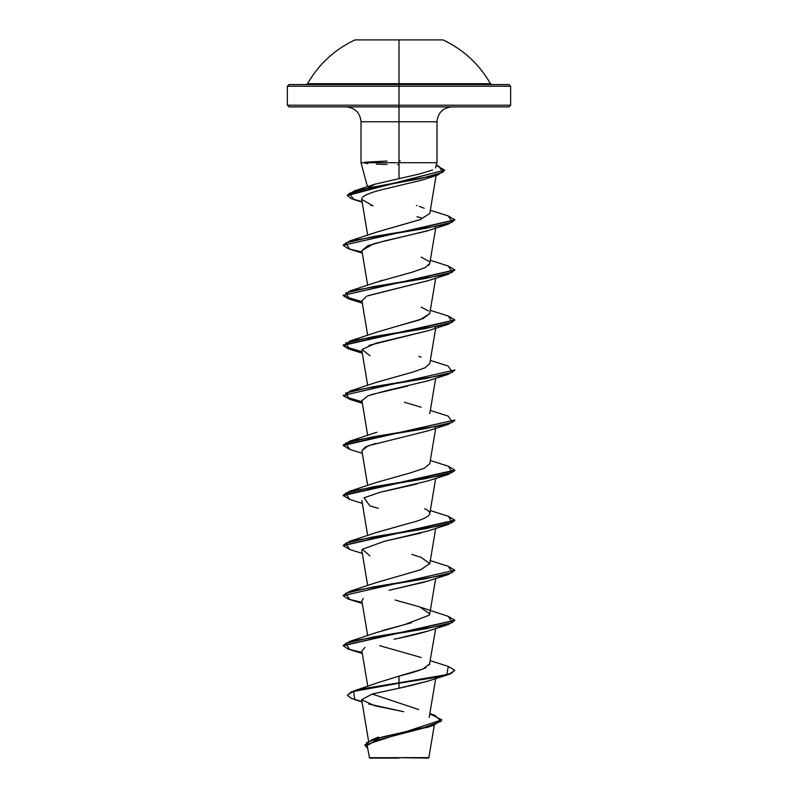 <?xml version="1.0" encoding="UTF-8"?>
<svg xmlns="http://www.w3.org/2000/svg" width="798" height="798" viewBox="0 0 798 798"><rect width="100%" height="100%" fill="white"/><g stroke="black" fill="none" stroke-linecap="round" stroke-linejoin="round"><path stroke-width="1.2" d="M355.04 39.9L399 39.9L399 83.7L399 39.9L442.96 39.9L355.04 39.9C334.611 49.516 318.791 64.119 307.559 83.7L490.441 83.7L491.897 84.558M508.964 106.882L510.64 105.206L399 105.206L510.64 105.206L510.64 86.234L508.964 84.558L399 84.558L399 83.7L399 86.234L510.64 86.234L399 86.234L399 106.882L508.964 106.882L399 106.882L399 121.765L361.015 121.765C360.107 112.747 355.15 107.79 346.132 106.882M434.312 725.093L428.865 757.651L399 757.681L428.416 758.1L399 757.681C435.119 757.661 438.89 757.651 402.751 757.631M364.826 162.194L387.04 161.046M368.337 187.999L368.626 190.163L368.167 189.385M368.087 188.617L368.307 188.009M374.551 184.338L375.349 184.059M361.065 162.702L399 162.702L399 178.333L399 162.702L361.015 162.702L361.015 121.765L399 121.765L399 162.702L436.815 162.702M436.955 162.702L399 162.702L399 121.765L436.985 121.765L399 121.765L399 86.234L287.36 86.234L399 86.234L399 84.558L289.036 84.558L508.964 84.558M289.036 106.882L399 106.882L289.036 106.882L287.36 105.206L399 105.206L287.36 105.206L287.36 86.234L289.036 84.558M378.192 682.599L399 676.115C409.484 673.572 417.863 671.038 424.137 668.505L425.992 667.597M429.394 664.894L435.698 628.495M382.102 630.689L411.539 622.719M428.735 615.647L429.773 613.891L419.868 606.959L395.15 600.036M376.546 582.52L421.174 569.612M376.387 532.525L406.641 523.967L376.836 532.356L349.733 541.273L425.244 528.765L452.396 522.51L448.267 516.256L430.312 510.55M376.516 482.431L410.411 472.885L424.227 468.256L429.773 463.738L435.698 428.287M376.407 382.362L413.773 371.818L425.144 367.728L429.773 363.639L435.698 328.187M395.898 326.562L419.758 319.858L429.773 313.584L435.698 278.133M376.546 282.213L382.362 280.258M428.706 265.325L429.773 263.539L435.698 228.088M376.476 232.188L420.007 219.679L429.773 213.485L436.127 175.48M444.686 170.333L437.763 174.952L422.391 179.999L384.716 189.036M361.883 198.103L361.684 199.36L373.075 205.874M428.137 230.592L373.644 243.759L361.873 250.572L367.688 285.325M428.366 280.567L368.167 295.629M367.439 295.918L428.007 280.697L448.267 274.213L372.756 286.721L345.614 292.986L349.733 299.24L362.302 303.16M435.578 326.771L435.08 327.28M428.217 330.671L369.025 345.354M407.698 386.052L371.539 394.551M361.863 400.257L367.688 435.479M435.578 426.87L435.09 427.379L435.578 426.87M375.938 443.319L365.275 447.05L361.873 450.78L368.107 445.803L428.007 430.84L448.267 424.366L372.756 436.875L345.604 443.129L349.733 449.394L362.302 453.314M416.765 484.057L380.028 492.296L428.007 480.895L448.267 474.411L372.766 486.93L345.614 493.184L349.733 499.438L362.302 503.368M361.853 500.466L367.688 535.578M420.845 533.074L384.466 541.283L428.007 530.949L448.267 524.466L372.766 536.974L345.614 543.239L349.733 549.493L362.302 553.413M362.232 549.453L361.873 550.879L367.688 585.632M424.706 582.051L389.175 590.271L428.007 580.994L448.267 574.52L372.766 587.029L345.614 593.283L349.733 599.537L362.302 603.468M363.28 598.43L361.873 600.934L367.688 635.687M427.908 631.078C418.97 633.802 407.698 636.525 394.072 639.248M364.975 647.407L361.873 650.988L367.798 686.37M428.167 681.043L408.756 686.12M406.661 686.579L372.317 693.971L361.654 699.686M361.674 699.816L374.831 705.781L403.708 711.716L368.736 704.035M429.563 726.529L375.768 740.524L367.419 745.412M374.751 757.731L369.215 757.711M396.776 757.741C359.748 757.721 361.933 757.701 399 757.681M418.76 709.562L372.157 694.021M429.783 663.876L422.76 669.093L399 676.115L399 682.819L353.833 690.948L347.479 695.108M429.833 713.602L434.94 715.327L441.035 721.382L424.396 727.437L372.207 739.537L364.866 744.943M441.833 719.846L364.856 745.152L441.833 719.846L429.793 713.841M347.459 695.317L351.2 691.876L362.053 688.854L399 682.819L362.053 689.273L351.2 692.295L347.459 695.317L351.28 698.42L361.953 701.512M364.856 745.152L367.639 748.404L366.571 742.649L382.721 736.903L433.414 725.392L441.823 720.045M362.013 701.881L354.891 699.676L353.544 691.457L399 683.228L399 688.235L428.007 681.093L448.267 674.619L399 683.228L438.471 676.973L450.571 673.851L454.82 670.3L450.571 673.432L438.471 676.564L399 682.819L446.85 674.609L448.267 666.41L430.312 660.704M368.686 187.51L375.03 184.168L419.01 174.084L432.596 169.974M435.449 167.969L436.985 162.702L436.985 121.765C437.893 112.747 442.85 107.79 451.868 106.882M416.396 205.435L417.005 205.615M419.299 206.363L424.207 208.268M420.646 219.45L376.836 232.048L349.733 240.976L425.244 228.457L452.396 222.203L448.267 215.949L430.312 210.253M421.164 257.076L429.035 261.415M429.793 263.43L425.194 267.609L412.436 272.108L376.846 282.103L349.733 291.021L425.244 278.512L452.386 272.258L448.267 266.003L430.312 260.298M421.164 307.13L428.546 310.961M429.783 313.534L423.1 318.601L376.836 332.158L349.733 341.075L425.244 328.567L452.386 322.302L448.267 316.048L430.312 310.352M418.86 356.367L421.154 357.175M413.773 371.818L376.836 382.202L349.733 391.13L425.234 378.611L452.386 372.357L448.267 366.102L430.312 360.407M404.456 402.252L421.154 407.229M424.596 508.745C430.072 511.149 438.092 516.216 406.611 523.967M411.798 554.401L421.164 557.383L429.793 563.637L420.386 569.892L376.846 582.41L349.733 591.328L425.244 578.819L452.396 572.555L448.267 566.301L430.312 560.605M429.095 615.258L404.436 624.644L376.836 632.455L349.733 641.383L425.244 628.864L452.386 622.61L448.267 616.355L421.164 607.428M379.678 645.682L421.164 657.482M399 676.115L399 688.235M448.247 616.345L454.82 620.255L343.2 645.482L349.733 641.383M343.2 595.438L349.733 591.328M448.247 516.246L454.82 520.146L343.2 545.383L349.733 541.273M448.247 466.192L454.82 470.102L343.18 495.129L349.733 491.229L425.234 478.71L452.386 472.456L448.267 466.202L430.312 460.506M349.753 449.394L343.18 445.493L454.82 420.047L343.18 445.075L349.733 441.174L425.234 428.666L452.386 422.411L448.267 416.147L430.312 410.451M343.2 395.229L348.417 398.501L362.053 401.773L344.078 396.446L349.733 391.13M448.247 316.048L454.82 319.948L343.18 344.975L348.118 348.347L362.053 351.719L344.068 346.402L349.733 341.075M343.2 295.13L348.417 298.402L362.053 301.674L344.078 296.347L349.733 291.021M343.2 245.076L349.733 240.976M436.257 165.425L444.705 170.124L347.359 195.111L354.601 190.822L421.264 178.443L443.07 172.248L438.641 166.064L436.277 165.346M362.122 652.455L348.137 649.073L343.18 645.692L454.8 620.465L448.267 624.565L372.756 637.083L345.614 643.338L349.733 649.592L362.302 653.512M362.122 602.41L348.137 599.029L343.18 595.647L454.82 570.201L343.18 595.647M349.753 549.493L343.18 545.593L454.82 520.565L448.267 524.466M349.753 499.448L343.18 495.548L454.82 470.521L448.267 474.411M349.753 399.349L343.18 395.439L454.82 370.003L343.18 395.439M362.122 352.157L348.137 348.776L343.18 345.384L454.8 320.158L448.267 324.267L372.756 336.776L345.614 343.03L349.733 349.285L362.302 353.215M362.122 302.103L348.137 298.721L343.18 295.34L454.8 270.103L448.267 274.213M362.122 252.048L348.137 248.667L343.18 245.285L454.8 220.058L448.267 224.158L372.766 236.677L345.614 242.931L349.733 249.185L362.302 253.106M362.063 201.625L351.14 198.582L347.359 195.53L444.705 170.124M448.247 215.939L454.82 219.849L343.18 245.285M448.247 265.993L454.82 269.894L343.18 295.34M448.247 566.301L454.82 570.201M448.247 666.4L454.82 670.3M397.554 638.49L427.888 631.088M369.993 555.967L362.392 549.243L384.466 541.283M378.342 508.366L369.993 505.922L363.978 497.842L380.028 492.296M361.883 400.776L368.038 395.778L385.973 390.781L428.007 380.796L448.267 374.312L372.756 386.831L345.604 393.085L349.733 399.339L362.302 403.259M369.993 355.768L362.083 349.514L375.788 343.26L428.007 330.741L448.267 324.267M361.953 300.936L366.352 296.377M361.883 250.612L367.778 245.724L385.065 240.836L426.721 231.071L448.267 224.158M435.09 227.181L435.578 226.672M421.464 217.924L417.025 216.707M372.257 205.605L370.571 205.036M362.501 197.226C365.753 194.363 373.753 191.49 386.501 188.607L386.551 188.597M437.763 174.952L372.267 187.251L349.185 193.395L353.883 199.55L362.152 202.193M454.8 370.212L448.267 374.312M454.82 420.466L448.267 424.366M454.8 570.41L448.267 574.52M454.8 670.51L448.267 674.619M399.229 160.897L400.217 160.897M399 164.637L397.643 164.637M387.07 164.488L376.357 164.099M367.918 163.55L364.826 163.231M369.584 758.1L399 758.1L369.584 758.1L367.309 746.419M306.103 84.558L307.559 83.7L490.441 83.7C479.209 64.119 463.389 49.516 442.96 39.9M367.459 186.752L361.015 162.702M368.566 741.053L361.664 699.786M429.204 717.382L435.698 678.539M429.773 613.891L435.698 578.44M429.773 563.847L435.698 528.386M429.773 513.792L435.698 478.341M367.688 485.533L361.873 450.78M429.773 413.693L435.698 378.232M367.688 385.424L361.873 350.681M367.688 335.379L361.873 300.627M367.688 235.28L361.684 199.36M378.691 737.093L372.207 739.537M377.913 682.679L353.833 690.948M426.601 727.626L433.414 725.392M374.641 184.298L354.601 190.822M376.836 432.257L349.733 441.174M376.846 482.301L349.733 491.229M427.997 631.048L448.267 624.565"/></g></svg>
